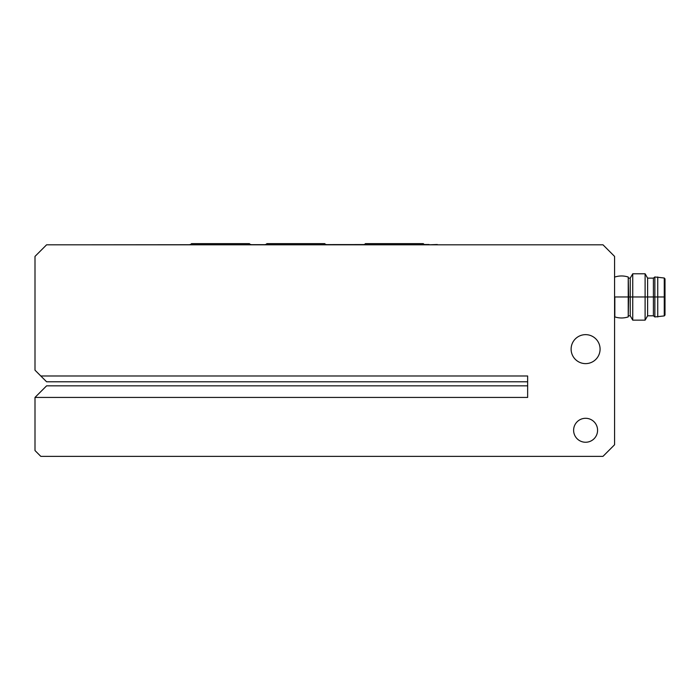 <?xml version="1.0" encoding="UTF-8"?>
<svg xmlns="http://www.w3.org/2000/svg" width="700" height="700" viewBox="0 0 700 700"><rect width="100%" height="100%" fill="white"/><g stroke="black" fill="none" stroke-linecap="round" stroke-linejoin="round"><path stroke-width="1.05" d="M614.827 296.966L628.233 296.966L628.233 277.034L628.233 316.908L628.635 296.966L614.574 296.966L614.827 316.908L614.827 296.966M628.635 315.805L630.227 315.805L630.227 296.966L630.227 315.805L632.739 320.154L632.739 296.966L632.739 320.154L645.102 320.154L645.102 296.966L645.102 320.154L647.614 315.805L647.614 296.966L647.614 315.805L653.406 315.805L653.406 296.966L653.406 315.805L654.859 316.96L664.265 315.919L665 315.061L665 296.966L664.265 296.966L664.265 315.919L664.265 296.966L657.755 296.966L657.755 316.96L657.755 296.966L654.859 296.966L654.859 316.96L654.859 296.966L628.635 296.966L628.233 277.034C623.761 275.608 619.299 275.608 614.827 277.034L614.574 277.2M614.574 316.741L614.827 316.908C619.299 318.334 623.761 318.334 628.233 316.908L628.635 296.966L654.859 296.966L654.859 276.973L654.859 296.966L657.755 296.966L657.755 276.973L657.755 296.966L664.265 296.966L664.265 278.014L664.265 296.966L665 296.966L665 278.871L664.265 278.014L654.859 276.973L653.406 278.136L653.406 296.966L653.406 278.136L647.614 278.136L647.614 296.966L647.614 278.136L645.102 273.787L645.102 296.966L645.102 273.787L632.739 273.787L632.739 296.966L632.739 273.787L630.227 278.136L630.227 296.966L630.227 278.136L628.635 278.136M90.554 244.807L429.109 244.519L90.554 244.807M423.316 243.644A1.741 1.741 0 0 0 424.821 244.519A1.741 1.741 0 0 1 423.316 243.644L365.356 243.644A1.741 1.741 0 0 1 363.851 244.519A1.741 1.741 0 0 0 365.356 243.644L423.316 243.644M324.791 243.644A1.741 1.741 0 0 0 326.296 244.519A1.741 1.741 0 0 1 324.791 243.644L266.831 243.644A1.741 1.741 0 0 1 265.326 244.519A1.741 1.741 0 0 0 266.831 243.644L324.791 243.644M249.445 243.644A1.741 1.741 0 0 0 250.95 244.519A1.741 1.741 0 0 1 249.445 243.644L191.485 243.644A1.741 1.741 0 0 1 189.98 244.519A1.741 1.741 0 0 0 191.485 243.644L249.445 243.644M437.308 244.519L429.109 244.807L437.308 244.519M600.084 349.134A14.49 14.49 0 0 0 585.594 334.644A14.49 14.49 0 0 0 571.113 349.134A14.49 14.49 0 0 0 585.594 363.624A14.49 14.49 0 0 0 600.084 349.134A14.49 14.49 0 0 1 585.594 363.624A14.49 14.49 0 0 1 571.113 349.134A14.49 14.49 0 0 1 585.594 334.644A14.49 14.49 0 0 1 600.084 349.134M573.615 430.273A11.979 11.979 0 0 0 585.594 442.251A11.979 11.979 0 0 0 597.581 430.273A11.979 11.979 0 0 0 585.594 418.294A11.979 11.979 0 0 0 573.615 430.273A11.979 11.979 0 0 1 585.594 418.294A11.979 11.979 0 0 1 597.581 430.273A11.979 11.979 0 0 1 585.594 442.251A11.979 11.979 0 0 1 573.615 430.273M614.574 256.401L614.574 444.762L614.574 256.401L602.989 244.807L46.594 244.807L35 256.401L35 370.186L46.594 381.78L527.642 381.78L46.594 381.78L35 370.186L35 256.401L46.594 244.807L602.989 244.807L614.574 256.401M527.642 375.988L40.792 375.988L527.642 375.988L527.642 397.425L35 397.425L46.594 385.84L527.642 385.84L46.594 385.84L35 397.425L527.642 397.425L527.642 375.988M35 397.425L35 450.555L40.792 456.356L602.989 456.356L614.574 444.762L602.989 456.356L40.792 456.356L35 450.555L35 397.425"/></g></svg>
